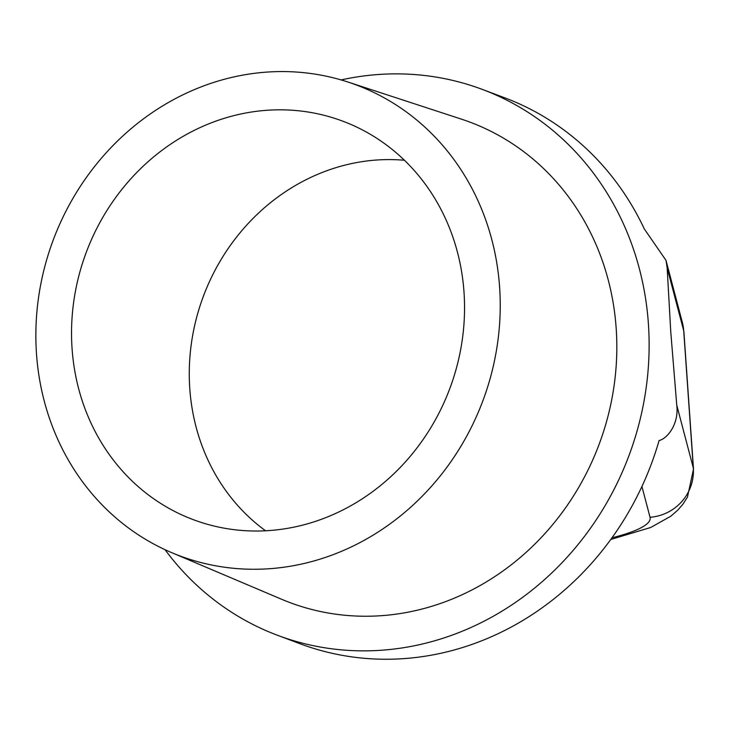 <?xml version="1.0" encoding="UTF-8"?>
<svg xmlns="http://www.w3.org/2000/svg" width="730" height="730" viewBox="0 0 730 730"><rect width="100%" height="100%" fill="white"/><g stroke="black" fill="none" stroke-linecap="round" stroke-linejoin="round"><path stroke-width="1.09" d="M72.078 348.721A212.804 194.107 -69.5 0 0 205.906 523.866A212.804 194.107 -69.5 0 0 464.006 292.109A212.804 194.107 -69.5 0 0 354.953 126.254A212.804 194.107 -69.5 0 0 158.145 153.273A212.804 194.107 -69.5 0 0 72.078 348.721M404.447 160.262A204.062 186.132 -69.5 0 0 189.791 388.661A204.062 186.132 -69.5 0 0 265.556 530.774M499.594 286.972A251.448 229.348 -69.5 0 0 347.9 82.015A251.448 229.348 -69.5 0 0 36.5 353.858A251.448 229.348 -69.5 0 0 171.513 552.564A251.448 229.348 -69.5 0 0 499.594 286.972M171.513 552.564L281.452 599.202A256.54 233.992 -69.5 0 0 616.175 328.245A256.54 233.992 -69.5 0 0 461.406 119.136L347.9 82.015M165.035 549.681A291.516 265.902 -69.5 0 0 277.619 635.328A291.516 265.902 -69.5 0 0 648.386 323.591A291.516 265.902 -69.5 0 0 482.265 89.388A291.516 265.902 -69.5 0 0 341.12 79.926M611.959 537.8A128.27 23.543 176 0 0 650.038 517.278A46.647 45.826 -14.8 0 0 693.317 467.994L683.718 330.781A46.647 45.826 -14.8 0 0 682.349 322.45L683.9 331.885A174.908 32.102 176 0 0 683.718 330.781L667.156 267.892L670.77 331.977L676.756 405.104L693.317 467.994A174.908 32.102 -4 0 1 693.5 469.107L687.468 497.057L682.961 504.138L677.686 510.224L670.843 516.192L650.74 527.471L610.736 539.497M667.156 267.892L665.997 260.364L644.316 228.955A291.516 265.902 -69.5 0 0 504.649 97.783L482.265 89.388M277.619 635.328L299.993 643.723A291.516 265.902 -69.5 0 0 659.108 440.5C666.663 439.086 679.183 424.586 676.756 405.104M650.038 517.278L641.926 486.481M683.9 331.885L693.5 469.107M682.349 322.45L665.997 260.364"/></g></svg>
